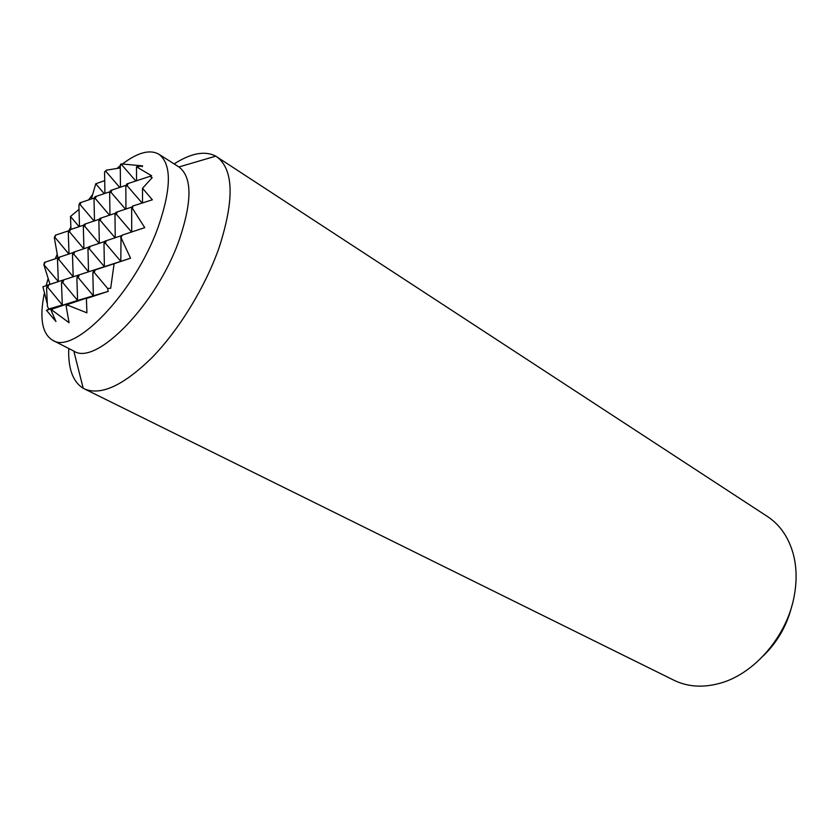 <?xml version="1.0" encoding="UTF-8"?>
<svg xmlns="http://www.w3.org/2000/svg" width="838" height="838" viewBox="0 0 838 838"><rect width="100%" height="100%" fill="white"/><g stroke="black" fill="none" stroke-linecap="round" stroke-linejoin="round"><path stroke-width="1.26" d="M131.734 231.958L131.639 208.557L132.373 208.285L144.744 227.653L122.254 235.101L121.018 237.699L130.56 258.188L114.104 263.719L110.689 288.282L107.62 288.45L108.217 291.373L86.419 298.517L86.901 312.836L67.637 305.137L66.118 306.027L69.072 322.703L52.061 310.165L50.982 310.05L55.947 321.52L46.499 310.332L48.845 308.992L47.431 306.509L46.572 287.78L47.818 287.382L62.316 305.001L61.478 282.982L62.766 282.574L77.578 300.465L52.553 308.918L62.316 305.001L48.845 308.992M47.316 304.016L42.906 286.785L49.987 284.312L43.838 264.619L44.508 262.388L58.314 257.769M130.56 258.188L120.798 261.362L121.018 237.699M114.104 263.719L93.793 270.402L104.383 266.673L103.996 243.638L105.379 243.156L120.798 261.362L88.524 271.816L87.969 249.232L89.299 248.76L104.383 266.673L73.199 276.791L72.477 254.637L73.775 254.186L88.524 271.816L58.356 281.599L57.497 259.853L58.754 259.424L73.199 276.791L49.987 284.312M43.838 264.619L58.356 281.599L42.906 286.785M70.979 229.35L70.486 216.466L79.097 226.658M79.505 226.522L78.898 205.163L80.165 204.661L94.055 221.012M94.485 220.865L94.024 199.109L95.333 198.585L109.506 215.177M109.967 215.02L109.652 192.855L111.004 192.311L125.48 209.144M125.962 208.976L125.815 186.382L127.208 185.827L142.104 203.026M68.905 230.701L55.444 235.185L54.302 237.563L54.92 237.332L68.852 254.008M83.957 225.045L69.177 230.01L68.276 232.325L69.533 231.854L83.748 248.771M99.523 219.189L84.24 224.322L83.329 226.679L84.628 226.187L99.146 243.366M115.613 213.145L99.806 218.456L98.884 220.844L100.235 220.342L115.068 237.772M132.268 206.892L115.906 212.381L114.984 214.8L116.367 214.287L131.556 232.011M142.512 202.89L142.523 188.267L152.348 199.79L132.572 206.096L131.639 208.557M136.531 180.662L136.51 166.814L151.636 175.781L126.727 183.993L125.815 186.382M120.463 187.136L120.263 165.264L121.625 164.688L135.735 180.924M104.918 193.4L104.572 171.926L105.881 171.371L119.708 187.377M91.373 198.962L95.742 183.773L104.205 193.63M126.255 185.219L110.564 190.498L109.652 192.855M110.103 191.682L94.924 196.794L94.024 199.109M94.474 197.936L79.799 202.88L78.898 205.163M57.874 257.915L54.302 237.563M69.009 253.956L68.276 232.325M83.915 248.718L83.329 226.679M99.324 243.303L98.884 220.844M115.246 237.709L114.984 214.8M73.304 252.521L58.419 257.507L57.497 259.853M88.786 247.095L73.409 252.248L72.477 254.637M104.813 241.47L88.901 246.812L87.969 249.232M121.405 235.656L104.928 241.176L103.996 243.638M122.254 235.101L120.578 237.856M86.419 298.517L93.353 295.783L67.93 304.362L77.578 300.465L46.499 310.332M108.217 291.373L77.578 300.465L76.887 278.027L78.217 277.598L93.353 295.783L92.84 272.905L94.212 272.455L107.62 288.45M133.012 205.928L132.373 208.285M149.793 176.284L152.191 177.677L142.523 188.267M44.215 264.494L45.126 262.179M54.92 237.332L55.821 235.049M70.486 216.466L79.023 209.374M58.754 259.424L59.666 257.067M80.165 204.661L81.056 202.367M69.533 231.854L70.434 229.528M95.742 183.773L104.719 180.641M51.275 309.295L50.982 310.05M105.881 171.371L106.332 170.198L104.572 171.926M52.061 310.165L52.553 308.918M73.775 254.186L74.697 251.798M95.333 198.585L96.223 196.27M84.628 226.187L85.539 223.84M106.332 170.198L120.295 167.925M66.611 304.76L66.118 306.027M121.625 164.688L121.898 163.965L120.724 164.08L120.263 165.264M67.637 305.137L67.93 304.362M89.299 248.76L90.232 246.341M111.004 192.311L111.904 189.954M100.235 220.342L101.147 217.943M142.24 166.752L142.586 165.861L136.51 166.814M121.898 163.965L142.586 165.861M105.379 243.156L106.311 240.695M127.208 185.827L128.12 183.438M116.367 214.287L117.299 211.857M93.793 270.402L92.84 272.905M78.217 277.598L79.17 275.147M62.421 280.562L61.478 282.982M47.818 287.382L48.751 284.993M47.504 285.391L46.572 287.78M77.84 275.576L76.887 278.027M62.766 282.574L63.698 280.154M94.212 272.455L95.165 269.962M174.136 163.913C191.043 153.113 204.912 150.515 215.764 156.151L767.43 516.501C780.209 524.965 788.893 537.734 793.481 554.819C796.697 567.598 796.938 581.321 794.225 595.965C787.133 635.916 754.546 673.836 720.177 683.211C703.124 687.935 687.715 686.951 673.93 680.236L83.213 388.287C72.854 381.803 68.025 368.531 68.747 348.482M216.812 156.79C233.75 169.548 234.493 199.884 219.053 247.786C205.279 286.963 179.102 329.763 152.107 357.512C123.479 385.522 100.874 395.976 84.292 388.853M215.764 156.151L178.934 166.972C192.101 176.881 192.29 200.952 179.5 239.176C157.156 303.995 95.951 366.541 73.817 351.07L83.213 388.287M55.277 258.785L57.089 254.511M69.229 229.989L70.811 227.192M88.556 199.894L92.096 195.212M117.184 168.27L120.274 165.694M122.495 163.955C137.746 152.422 149.866 149.185 158.874 154.223C171.696 163.934 171.518 188.047 158.351 226.553C135.389 291.875 74.163 355.48 52.637 340.259C42.172 333.828 39.355 318.388 44.184 293.939M763.334 655.85C777.57 641.898 787.081 625.242 791.858 605.895M46.121 285.664L48.038 278.907M158.874 154.223L178.934 166.972M52.637 340.259L73.817 351.07"/></g></svg>
